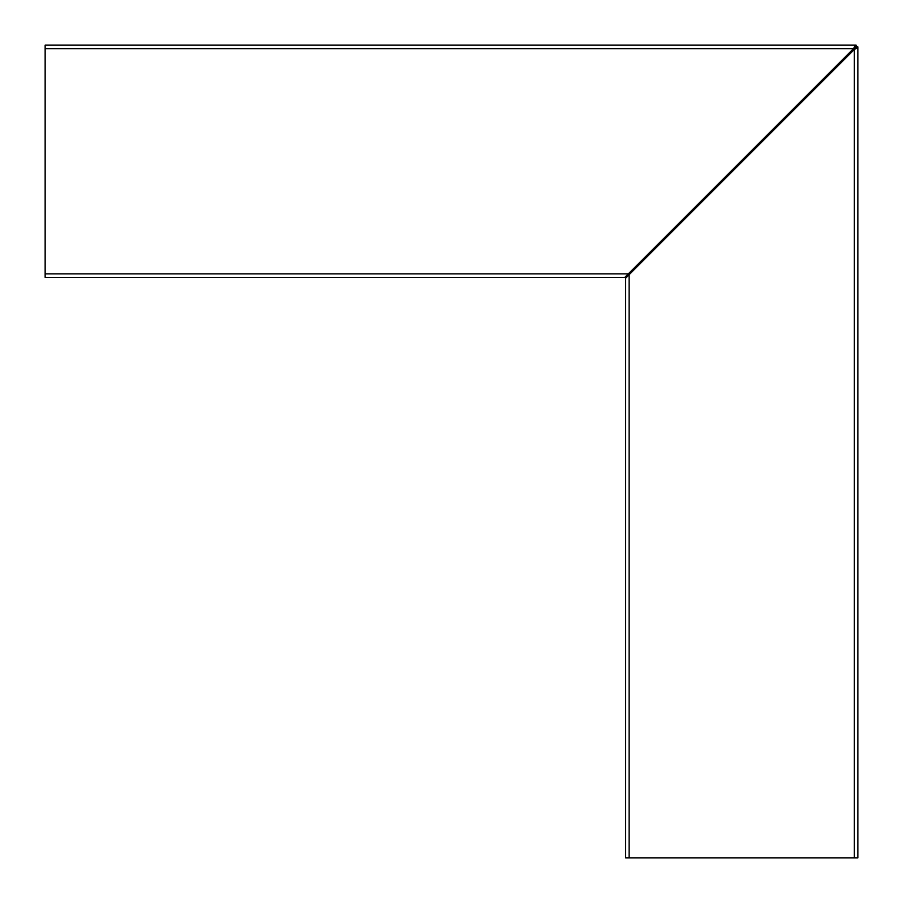 <?xml version="1.0" encoding="UTF-8"?>
<svg xmlns="http://www.w3.org/2000/svg" width="903" height="903" viewBox="0 0 903 903"><rect width="100%" height="100%" fill="white"/><g stroke="black" fill="none" stroke-linecap="round" stroke-linejoin="round"><path stroke-width="1.35" d="M855.288 46.888L855.288 45.15L856.112 45.15L856.112 46.888L855.288 46.888L624.831 277.345L45.15 277.345L45.15 45.15L855.288 45.15L853.549 48.638L45.15 48.638M625.655 276.532L625.655 277.345L626.321 276.679L624.831 277.345M629.131 274.693L854.362 49.451L857.85 47.712L857.85 857.85L625.655 857.85L625.655 278.169L629.131 274.693L629.131 857.85M854.362 857.85L854.362 49.451L856.112 47.712L857.85 47.712L857.85 46.888L856.112 46.888L856.112 47.712M626.468 277.345L625.655 277.345L625.655 278.169M626.727 277.097L625.903 276.273M851.258 52.566L850.434 51.742M627.957 274.219L628.781 275.043M852.488 49.688L853.312 50.512M45.15 273.869L628.307 273.869"/></g></svg>
